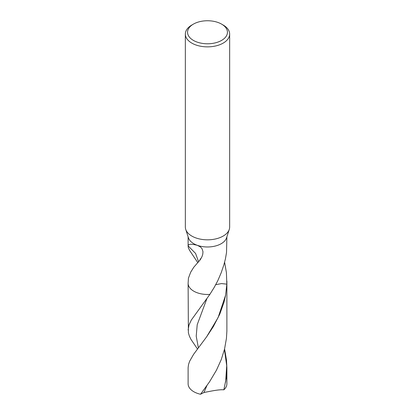 <?xml version="1.0" encoding="UTF-8"?>
<svg xmlns="http://www.w3.org/2000/svg" width="415" height="415" viewBox="0 0 415 415"><rect width="100%" height="100%" fill="white"/><g stroke="black" fill="none" stroke-linecap="round" stroke-linejoin="round"><path stroke-width="0.62" d="M221.6 24.122L223.166 25.025A22.156 12.792 180 0 1 229.656 34.072L229.656 227.031A22.156 12.792 180 0 1 229.282 229.365A22.156 12.792 180 0 1 207.5 239.823A22.156 12.792 180 0 1 185.718 229.365A22.156 12.792 180 0 1 185.344 227.031L185.344 34.072A22.156 12.792 180 0 1 191.834 25.025L193.4 24.122A19.941 11.511 180 0 1 221.6 24.122L221.6 24.122A19.941 11.511 180 0 1 221.6 40.405A19.941 11.511 180 0 1 193.4 40.405A19.941 11.511 180 0 1 193.4 24.122M229.282 229.371L226.559 237.831A19.386 11.195 180 0 1 197.379 245.332A19.386 11.195 180 0 1 197.364 245.332A19.386 11.195 180 0 1 188.441 237.831L185.718 229.371M229.656 34.072A22.156 12.792 180 0 1 207.5 46.864A22.156 12.792 180 0 1 185.344 34.072M197.364 245.332C191.175 243.75 188.104 243.942 188.156 245.913L188.311 247.688L189.588 250.39L197.877 262.762M197.379 245.332L200.481 246.972L202.043 248.689L202.987 251.734L202.743 254.364L201.908 256.818L200.248 259.754L193.758 267.255L190.661 272.235L188.426 278.2L188.114 283.279A19.386 11.195 180 0 1 188.171 282.402M226.886 281.126L226.886 283.279A19.386 11.195 180 0 1 226.829 284.156L221.532 283.585L215.748 284.664L221.532 283.585L226.829 284.156L225.594 295.241L223.96 302.343L219.768 314.145L213.346 326.6L206.577 336.887L193.623 354.296L189.614 361.268L188.529 364.495L188.114 367.638L188.114 383.802A19.386 11.195 180 0 0 200.544 394.25L209.497 381.857L216.443 370.211L221.247 359.603L224.52 349.217L226.434 338.417L226.881 331.097L226.886 283.279A19.386 11.195 180 0 1 226.829 284.156L226.414 272.582L224.603 262.238M226.886 236.82L226.523 252.517L225.412 258.955L223.82 264.993L221.211 272.722L217.776 280.727L214.249 287.336L209.86 294.385A19.386 11.195 180 0 1 188.114 283.279L188.384 332.794L189.328 335.979L190.91 339.299L197.483 348.999M188.114 330.024L189.007 324.955L191.372 319.97L209.86 294.385A19.386 11.195 180 0 1 188.114 283.279M223.846 389.82A19.386 11.195 180 0 0 226.886 383.802L226.886 367.97L226.185 378.485L223.846 389.82C218.804 389.27 208.377 391.713 203.962 392.497L200.544 394.25M226.886 367.97L226.502 360.204L224.582 348.968M198.624 261.891L195.569 253.42L188.156 245.913M203.962 392.497L206.883 385.67M198.375 347.822L196.217 336.176L197.208 324.706L206.846 298.759M206.706 336.7L218.083 317.6L225.594 295.241M225.62 382.101L226.704 365.724L224.442 349.518M199.553 260.719L200.528 258.721M188.114 246.448L188.114 236.82"/></g></svg>
